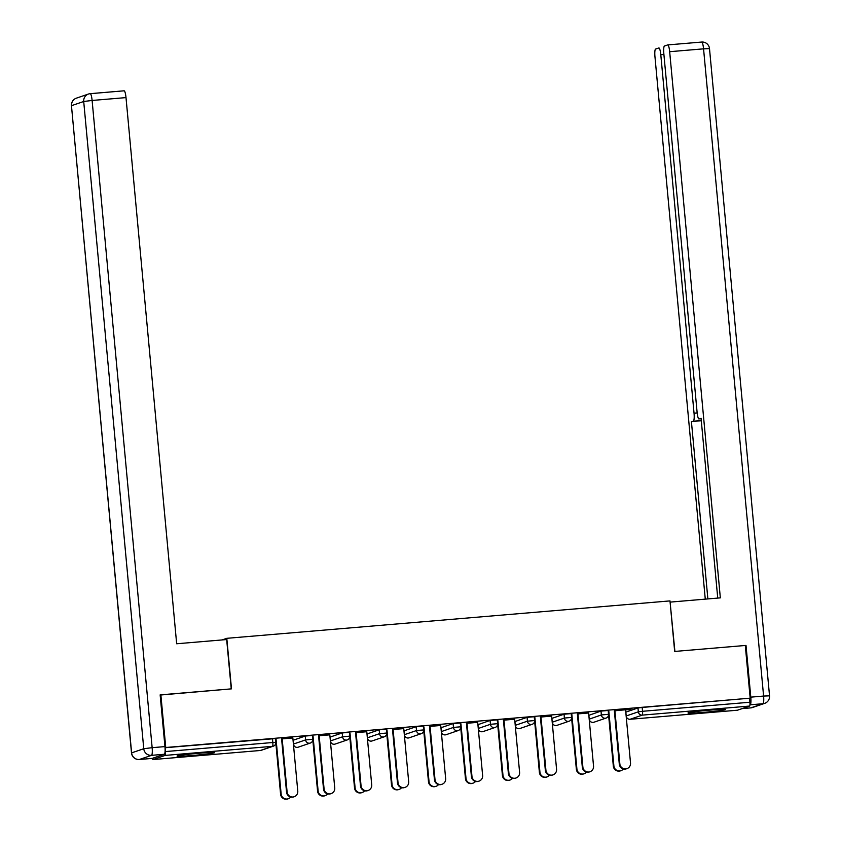 <?xml version="1.0" encoding="UTF-8"?>
<svg xmlns="http://www.w3.org/2000/svg" width="841" height="841" viewBox="0 0 841 841"><rect width="100%" height="100%" fill="white"/><g stroke="black" fill="none" stroke-linecap="round" stroke-linejoin="round"><path stroke-width="1.26" d="M192.473 755.512A18.87 0.841 174.7 0 0 214.602 752.632A18.87 0.841 174.7 0 0 199.17 753.231A18.87 0.841 174.7 0 0 177.031 756.122A18.87 0.841 174.7 0 0 192.473 755.512M703.433 712.38A18.87 0.841 174.7 0 0 725.573 709.499A18.87 0.841 174.7 0 0 710.13 710.098A18.87 0.841 174.7 0 0 688.001 712.979A18.87 0.841 174.7 0 0 703.433 712.38M160.168 695.044L231.485 688.853L226.797 638.319L222.087 639.938M226.797 638.319L669.983 600.905L674.671 651.439L745.294 645.478L750.183 698.167L642.177 707.449L642.535 711.297L749.899 702.235L749.541 698.387M749.899 702.235A3.627 0.662 85.2 0 1 749.583 706.062L737.452 710.214A3.627 0.662 85.2 0 1 737.42 710.214A3.627 0.662 85.2 0 1 737.389 710.214L630.056 719.276L737.452 710.214M160.862 694.813L165.751 747.502L750.183 698.167M152.379 758.34A3.627 0.662 -94.8 0 0 152.988 759.56A3.627 0.662 -94.8 0 0 153.02 759.549L165.151 755.407A3.627 0.662 -94.8 0 0 165.467 751.57L165.109 747.723L165.751 747.502M614.918 710.771L630.95 709.278M625.588 709.878L630.96 709.426M608.947 712.684L608.39 712.726M293.11 740.269L305.241 736.054L312.347 735.455M165.109 747.723L275.375 738.577M625.799 712.138L637.983 707.964L642.177 707.449M329.819 734.845L319.149 735.749M313.178 737.652L312.621 737.694M366.991 733.983L379.186 729.82L386.292 729.221M403.754 728.6L393.094 729.504M387.123 731.407L386.555 731.46M440.936 727.738L453.12 723.575L460.237 722.976M477.699 722.356L467.039 723.26M461.057 725.163L460.5 725.215M514.934 721.536L527.065 717.331L534.172 716.732M551.643 716.122L540.973 717.016M535.002 718.918L534.445 718.971M588.879 715.292L601.01 711.087L608.117 710.487M571.975 715.807L571.417 715.849M588.616 713L577.946 713.893M551.854 718.382L564.038 714.209L571.144 713.61M498.03 722.041L497.473 722.093M514.671 719.234L504.011 720.138M477.961 724.658L490.093 720.453L497.21 719.854M424.095 728.285L423.528 728.338M440.726 725.478L430.066 726.382M403.964 730.861L416.148 726.698L423.265 726.098M350.15 734.529L349.593 734.571M366.781 731.723L356.121 732.627M330.029 737.105L342.213 732.942L349.32 732.332M276.205 740.774L275.648 740.816M292.847 737.967L282.177 738.871M626.944 768.632L626.387 768.821A5.445 5.351 -108.9 0 1 619.291 764.122L619.849 763.933A5.445 5.351 71.1 0 0 626.944 768.632A5.445 5.351 71.1 0 0 630.519 763.029L625.567 709.73M619.291 764.122L614.351 710.824M619.849 763.933L614.908 710.634M620.984 770.671L620.427 770.861A5.445 5.351 -108.9 0 1 613.331 766.162L613.888 765.972A5.445 5.351 71.1 0 0 623.412 768.947M608.821 711.286L613.888 765.972M608.548 714.587L613.331 766.162M742.161 708.595L750.845 707.87L762.987 703.717L750.183 704.8A7.254 1.325 -94.8 0 0 750.803 697.147L746.009 645.415L674.903 651.418L670.098 602.167M670.33 602.093L720.338 597.867L669.667 51.7A7.254 1.325 -94.8 0 0 667.775 44.909A7.254 1.325 -94.8 0 0 667.712 44.92L664.453 46.034A7.254 1.325 -94.8 0 0 663.833 53.698L697.094 412.195A7.254 1.325 -94.8 0 0 698.987 418.986A7.254 1.325 -94.8 0 0 699.05 418.976L698.987 418.986M717.741 598.088L701.068 418.282L699.05 418.976M663.906 54.476L660.795 54.739A7.254 1.325 -94.8 0 0 658.892 47.948A7.254 1.325 -94.8 0 0 658.839 47.958L655.581 49.072A7.254 1.325 -94.8 0 0 654.96 56.725L705.273 599.139M701.247 420.227L691.418 421.583L707.87 598.918M693.436 420.889A7.254 1.325 -94.8 0 0 694.046 413.236L697.168 412.973M660.795 54.739L694.046 413.236M746.009 645.415L745.305 645.646M701.289 420.742L691.418 421.583M226.671 639.549L176.663 643.764L126.003 97.598L92.111 100.457L152.147 747.681L164.952 746.598L160.147 694.876L231.254 688.874L226.671 639.549M152.189 758.403L164.331 754.261L151.538 755.344L139.396 759.486L152.189 758.403A7.254 1.325 85.2 0 1 152.137 758.414A7.254 1.325 85.2 0 1 152.074 758.414M90.271 93.677L124.047 90.817A7.254 1.325 85.2 0 1 124.1 90.807A7.254 1.325 85.2 0 1 126.003 97.598M164.952 746.598A7.254 1.325 85.2 0 1 164.331 754.261M589.972 771.754L589.415 771.943A5.445 5.351 -108.9 0 1 582.319 767.244L582.876 767.055A5.445 5.351 71.1 0 0 589.972 771.754A5.445 5.351 71.1 0 0 593.546 766.151L588.605 712.853M582.319 767.244L577.378 713.946M582.876 767.055L577.935 713.757M553 774.876L552.442 775.066A5.445 5.351 -108.9 0 1 545.346 770.367L545.914 770.177A5.445 5.351 71.1 0 0 553 774.876A5.445 5.351 71.1 0 0 556.574 769.273L551.633 715.975M545.346 770.367L540.406 717.068M545.914 770.177L540.963 716.879M516.027 777.999L515.47 778.188A5.445 5.351 -108.9 0 1 508.385 773.489L508.942 773.3A5.445 5.351 71.1 0 0 516.027 777.999A5.445 5.351 71.1 0 0 519.601 772.395L514.66 719.097M508.385 773.489L503.433 720.19M508.942 773.3L503.99 720.001M479.055 781.121L478.497 781.31A5.445 5.351 -108.9 0 1 471.412 776.611L471.969 776.422A5.445 5.351 71.1 0 0 479.055 781.121A5.445 5.351 71.1 0 0 482.629 775.518L477.688 722.219M471.412 776.611L466.461 723.313M471.969 776.422L467.018 723.113M442.082 784.232L441.525 784.432A5.445 5.351 -108.9 0 1 434.44 779.733L434.997 779.533A5.445 5.351 71.1 0 0 442.082 784.232A5.445 5.351 71.1 0 0 445.656 778.64L440.716 725.341M434.44 779.733L429.488 726.435M434.997 779.533L430.056 726.235M584.011 773.794L583.454 773.983A5.445 5.351 -108.9 0 1 576.358 769.284L576.915 769.095A5.445 5.351 71.1 0 0 586.44 772.07M571.848 714.408L576.915 769.095M571.575 717.709L576.358 769.284M547.039 776.916L546.482 777.105A5.445 5.351 -108.9 0 1 539.386 772.406L539.943 772.206A5.445 5.351 71.1 0 0 549.467 775.192M534.876 717.531L539.943 772.206M534.603 720.832L539.386 772.406M510.067 780.028L509.509 780.227A5.445 5.351 -108.9 0 1 502.424 775.528L502.981 775.328A5.445 5.351 71.1 0 0 512.495 778.314M497.904 720.653L502.981 775.328M497.63 723.954L502.424 775.528M473.094 783.15L472.537 783.339A5.445 5.351 -108.9 0 1 465.451 778.64L466.009 778.451A5.445 5.351 71.1 0 0 475.522 781.436M460.931 723.775L466.009 778.451M460.668 727.076L465.451 778.64M436.122 786.272L435.564 786.461A5.445 5.351 -108.9 0 1 428.479 781.762L429.036 781.573A5.445 5.351 71.1 0 0 438.56 784.558M423.959 726.897L429.036 781.573M423.696 730.198L428.479 781.762M405.12 787.355L404.563 787.554A5.445 5.351 -108.9 0 1 397.467 782.845L398.024 782.656A5.445 5.351 71.1 0 0 405.12 787.355A5.445 5.351 71.1 0 0 408.684 781.762L403.743 728.464M397.467 782.845L392.526 729.546M398.024 782.656L393.083 729.357M399.149 789.394L398.592 789.583A5.445 5.351 -108.9 0 1 391.507 784.884L392.064 784.695A5.445 5.351 71.1 0 0 401.588 787.681M386.986 730.02L392.064 784.695M386.723 733.32L391.507 784.884M368.148 790.477L367.591 790.666A5.445 5.351 -108.9 0 1 360.495 785.967L361.052 785.778A5.445 5.351 71.1 0 0 368.148 790.477A5.445 5.351 71.1 0 0 371.722 784.884L366.771 731.586M360.495 785.967L355.554 732.669M361.052 785.778L356.111 732.479M362.187 792.516L361.63 792.706A5.445 5.351 -108.9 0 1 354.534 788.006L355.091 787.817A5.445 5.351 71.1 0 0 364.616 790.803M350.014 733.142L355.091 787.817M349.751 736.443L354.534 788.006M331.175 793.599L330.618 793.788A5.445 5.351 -108.9 0 1 323.522 789.089L324.079 788.9A5.445 5.351 71.1 0 0 331.175 793.599A5.445 5.351 71.1 0 0 334.75 787.996L329.798 734.698M323.522 789.089L318.581 735.791M324.079 788.9L319.138 735.602M325.215 795.639L324.658 795.828A5.445 5.351 -108.9 0 1 317.562 791.129L318.119 790.939A5.445 5.351 71.1 0 0 327.643 793.915M313.052 736.264L318.119 790.939M312.778 739.565L317.562 791.129M294.203 796.721L293.646 796.911A5.445 5.351 -108.9 0 1 286.55 792.211L287.107 792.022A5.445 5.351 71.1 0 0 294.203 796.721A5.445 5.351 71.1 0 0 297.777 791.118L292.826 737.82M286.55 792.211L281.609 738.913M287.107 792.022L282.166 738.724M288.242 798.761L287.685 798.95A5.445 5.351 -108.9 0 1 280.589 794.251L281.146 794.062A5.445 5.351 71.1 0 0 290.671 797.037M276.079 739.386L281.146 794.062M275.806 742.677L280.589 794.251M749.583 706.062L642.23 715.123L630.088 719.276A3.627 0.662 85.2 0 1 630.056 719.276A3.627 0.662 85.2 0 1 630.025 719.276M625.841 712.117L626.198 715.964L638.34 711.822L642.535 711.297A3.627 0.662 85.2 0 1 642.23 715.123A3.627 3.564 -108.9 0 1 638.34 711.822L637.983 707.964M153.02 759.549L260.374 750.487L272.516 746.335L165.151 755.407M165.467 751.57L272.82 742.508L272.463 738.661M152.988 759.56L260.342 750.487A3.627 0.662 -94.8 0 0 260.342 750.487A3.627 0.662 -94.8 0 0 260.374 750.487A3.627 3.564 71.1 0 0 261.215 750.309L273.357 746.167A3.627 3.564 71.1 0 1 272.516 746.335A3.627 0.662 -94.8 0 0 272.82 742.508L275.732 742.424M626.177 716.28A3.627 3.627 0 0 0 630.056 719.276A3.627 3.564 -108.9 0 1 626.198 715.964L626.209 716.027M588.868 715.239L589.226 719.087A3.627 3.564 -108.9 0 0 593.115 722.398A3.627 3.564 71.1 0 0 593.956 722.219L606.098 718.067A3.627 3.627 0 0 0 608.537 714.303L608.474 714.335M589.236 719.15L601.368 714.934A3.627 3.564 -108.9 0 0 605.257 718.246A3.627 3.564 71.1 0 0 606.098 718.067M601.01 711.087L601.368 714.934L608.537 714.303L608.18 710.456M551.896 718.361L552.253 722.209L564.395 718.056L564.038 714.209M514.934 721.483L515.281 725.331L527.423 721.179L527.065 717.331M477.961 724.595L478.319 728.453L490.45 724.301L490.093 720.453M440.989 727.717L441.346 731.575L453.478 727.423L453.12 723.575M404.016 730.84L404.374 734.687L416.505 730.545L416.148 726.698M367.044 733.962L367.401 737.809L379.533 733.667L379.186 729.82M330.071 737.084L330.429 740.932L342.571 736.79L342.213 732.942M293.099 740.206L293.456 744.054L305.598 739.912L305.241 736.054M552.211 722.23L552.253 722.209A3.627 3.564 -108.9 0 0 556.143 725.52A3.627 3.564 71.1 0 0 556.984 725.341L569.126 721.189A3.627 3.627 0 0 0 571.565 717.426L571.502 717.457M571.207 713.578L571.565 717.426L564.395 718.056A3.627 3.564 -108.9 0 0 568.285 721.368A3.627 3.564 71.1 0 0 569.126 721.189M515.27 725.646A3.627 3.627 0 0 0 519.149 728.642A3.627 3.564 71.1 0 0 520.011 728.464L532.153 724.311A3.627 3.627 0 0 0 534.592 720.548L534.529 720.579M534.235 716.7L534.592 720.548L527.423 721.179A3.627 3.564 -108.9 0 0 531.312 724.49A3.627 3.564 71.1 0 0 532.153 724.311M520.011 728.464A3.627 3.627 0 0 1 519.149 728.642A3.627 3.564 -108.9 0 1 515.281 725.331L515.291 725.384M478.266 728.474L478.319 728.453A3.627 3.564 -108.9 0 0 482.208 731.754A3.627 3.564 71.1 0 0 483.039 731.586L495.181 727.433A3.627 3.627 0 0 0 497.62 723.67L497.567 723.702M497.262 719.822L497.62 723.67L490.45 724.301A3.627 3.564 -108.9 0 0 494.34 727.612A3.627 3.564 71.1 0 0 495.181 727.433M441.346 731.628L441.346 731.575A3.627 3.564 -108.9 0 0 445.236 734.876A3.627 3.564 71.1 0 0 446.066 734.708L458.208 730.556A3.627 3.627 0 0 0 460.647 726.792L460.595 726.824M460.29 722.934L460.647 726.792L453.478 727.423A3.627 3.564 -108.9 0 0 457.367 730.734A3.627 3.564 71.1 0 0 458.208 730.556M404.321 734.708L404.374 734.687A3.627 3.564 -108.9 0 0 408.263 737.999A3.627 3.564 71.1 0 0 409.104 737.83L421.236 733.678A3.627 3.627 0 0 0 423.675 729.914L423.622 729.946M423.317 726.056L423.675 729.914L416.505 730.545A3.627 3.564 -108.9 0 0 420.395 733.857A3.627 3.564 71.1 0 0 421.236 733.678M367.349 737.83L367.401 737.809A3.627 3.564 -108.9 0 0 371.291 741.121A3.627 3.564 71.1 0 0 372.132 740.942L384.263 736.8A3.627 3.627 0 0 0 386.702 733.026L386.65 733.068M386.345 729.179L386.702 733.026L379.533 733.667A3.627 3.564 -108.9 0 0 383.433 736.979A3.627 3.564 71.1 0 0 384.263 736.8M330.408 741.257A3.627 3.627 0 0 0 334.287 744.253A3.627 3.564 71.1 0 0 335.16 744.064L347.291 739.922A3.627 3.627 0 0 0 349.73 736.148L349.677 736.19M349.372 732.301L349.73 736.148L342.571 736.79A3.627 3.564 -108.9 0 0 346.46 740.101A3.627 3.564 71.1 0 0 347.291 739.922M335.16 744.064A3.627 3.627 0 0 1 334.287 744.253A3.627 3.564 -108.9 0 1 330.429 740.932L330.376 740.953M293.414 744.075L293.456 744.054A3.627 3.564 -108.9 0 0 297.346 747.365A3.627 3.564 71.1 0 0 298.187 747.186L310.318 743.045A3.627 3.627 0 0 0 312.768 739.271L312.705 739.313M312.41 735.423L312.768 739.271L305.598 739.912A3.627 3.564 -108.9 0 0 309.488 743.213A3.627 3.564 71.1 0 0 310.318 743.045M667.828 44.909L701.604 42.061A7.254 1.325 85.2 0 1 701.667 42.05A7.254 1.325 85.2 0 1 703.56 48.841L669.667 51.7M750.803 697.147L763.596 696.064L703.56 48.841L709.499 48.61A7.254 7.254 0 0 0 701.667 42.05L667.775 44.909M763.596 696.064A7.254 1.325 85.2 0 1 762.987 703.717A7.254 7.127 -108.9 0 0 764.658 703.37A7.254 7.254 0 0 0 769.536 695.833L763.596 696.064M742.13 708.606L750.782 707.88A7.254 7.254 0 0 0 752.527 707.512A7.254 7.127 71.1 0 1 750.845 707.87A7.254 1.325 85.2 0 1 750.782 707.88A7.254 1.325 85.2 0 1 750.729 707.88M76.342 98.176A7.254 7.254 0 0 0 71.464 105.714L131.617 752.874L143.758 748.721L83.711 101.498L71.58 105.651A7.254 7.127 -108.9 0 1 76.342 98.176L88.473 94.034A7.254 7.127 71.1 0 0 83.711 101.498L92.111 100.457A7.254 1.325 -94.8 0 0 90.218 93.666A7.254 1.325 -94.8 0 0 90.155 93.687A7.254 7.127 71.1 0 0 88.473 94.034A7.254 7.254 0 0 1 90.218 93.666L124.1 90.807M139.27 759.497A7.254 1.325 -94.8 0 0 139.333 759.497A7.254 1.325 -94.8 0 0 139.396 759.486A7.254 7.127 71.1 0 1 131.617 752.874L131.501 752.937A7.254 7.254 0 0 0 139.333 759.497L152.137 758.414M152.147 747.681L143.758 748.721A7.254 7.127 -108.9 0 0 151.538 755.344A7.254 1.325 -94.8 0 0 152.147 747.681M589.205 719.402A3.627 3.627 0 0 0 593.956 722.219M552.232 722.524A3.627 3.627 0 0 0 556.984 725.341M478.298 728.769A3.627 3.627 0 0 0 483.039 731.586M441.325 731.891A3.627 3.627 0 0 0 446.066 734.708M404.353 735.013A3.627 3.627 0 0 0 409.104 737.83M367.38 738.135A3.627 3.627 0 0 0 372.132 740.942M293.435 744.38A3.627 3.627 0 0 0 298.187 747.186M260.342 750.487A3.627 3.627 0 0 0 261.215 750.309M273.357 746.167A3.627 3.627 0 0 0 275.795 742.393L275.438 738.545M709.499 48.61L769.536 695.833M764.658 703.37L752.527 707.512M71.464 105.714L131.501 752.937"/></g></svg>

